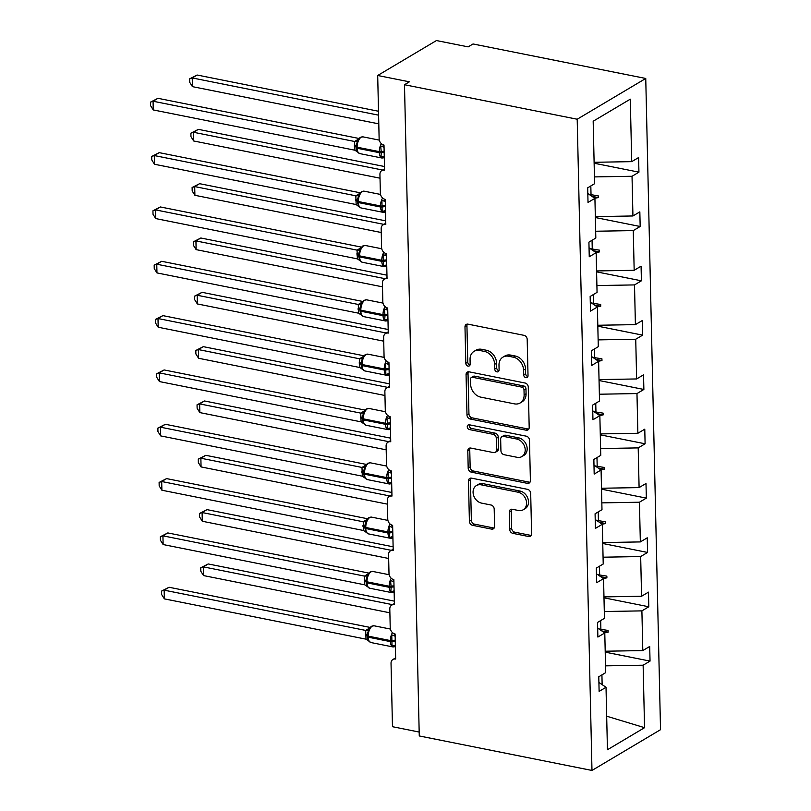 <?xml version="1.0" encoding="UTF-8"?>
<svg xmlns="http://www.w3.org/2000/svg" width="811" height="811" viewBox="0 0 811 811"><rect width="100%" height="100%" fill="white"/><g stroke="black" fill="none" stroke-linecap="round" stroke-linejoin="round"><path stroke-width="1.22" d="M525.893 377.652A2.565 2.027 -120.7 0 0 527.15 377.46A2.565 2.027 -120.7 0 0 528.022 375.696L527.191 339.373A3.66 2.889 -120.7 0 0 524.007 335.338L468.018 324.157A3.66 2.889 -120.7 0 0 466.224 324.43A3.66 2.889 -120.7 0 0 464.987 326.945L465.808 363.267A2.565 2.027 -120.7 0 0 468.038 366.096A2.565 2.027 -120.7 0 0 469.295 365.903A2.565 2.027 -120.7 0 0 470.157 364.139L470.056 359.435A11.709 9.256 -120.7 0 1 474.029 351.366A11.709 9.256 -120.7 0 1 479.757 350.484L484.431 351.416A11.709 9.256 -120.7 0 1 494.629 364.342L494.73 369.046A2.565 2.027 -120.7 0 0 496.971 371.874A2.565 2.027 -120.7 0 0 498.218 371.681A2.565 2.027 -120.7 0 0 499.089 369.917L498.988 365.214A11.709 9.256 -120.7 0 1 502.952 357.144A11.709 9.256 -120.7 0 1 508.69 356.262L513.353 357.195A11.709 9.256 -120.7 0 1 523.561 370.12L523.663 374.824A2.565 2.027 -120.7 0 0 525.893 377.652M502.952 357.144L504.918 355.978A11.709 9.256 -120.7 0 1 510.646 355.096L515.309 356.029A11.709 9.256 -120.7 0 1 525.518 368.954L525.619 373.658A2.565 2.027 -120.7 0 0 527.849 376.486A2.565 2.027 -120.7 0 0 527.9 376.497M467.349 324.096A3.66 2.889 -120.7 0 0 466.943 325.789L467.765 362.101A2.565 2.027 -120.7 0 0 469.995 364.93A2.565 2.027 -120.7 0 0 470.045 364.94M474.029 351.366L475.986 350.2A11.709 9.256 -120.7 0 1 481.724 349.318L486.387 350.251A11.709 9.256 -120.7 0 1 496.585 363.186L496.697 367.88A2.565 2.027 -120.7 0 0 498.927 370.708A2.565 2.027 -120.7 0 0 498.978 370.718M509.673 529.319A3.66 2.889 -120.7 0 0 512.866 533.364L528.569 536.497A3.66 2.889 -120.7 0 0 530.364 536.223A3.66 2.889 -120.7 0 0 531.6 533.699L530.688 493.372A3.66 2.889 -120.7 0 0 527.505 489.327L471.505 478.145A3.66 2.889 -120.7 0 0 469.721 478.419A3.66 2.889 -120.7 0 0 468.474 480.943L469.397 521.28A3.66 2.889 -120.7 0 0 472.58 525.315L491.557 529.107A3.66 2.889 -120.7 0 0 493.352 528.833A3.66 2.889 -120.7 0 0 494.588 526.309L494.193 509.044A3.66 2.889 -120.7 0 0 491.01 505.01L481.602 503.124A9.783 7.745 -120.7 0 1 473.533 495.186A9.783 7.745 -120.7 0 1 476.392 485.576A9.783 7.745 -120.7 0 1 481.187 484.836L518.047 492.206A9.783 7.745 -120.7 0 1 526.116 500.144A9.783 7.745 -120.7 0 1 523.257 509.754A9.783 7.745 -120.7 0 1 518.462 510.494L512.319 509.267A3.66 2.889 -120.7 0 0 510.524 509.541A3.66 2.889 -120.7 0 0 509.288 512.065L509.673 529.319L511.629 528.154A3.66 2.889 -120.7 0 0 514.823 532.198L530.526 535.331A3.66 2.889 -120.7 0 0 531.195 535.392M577.199 119.227L591.979 770.45L660.529 729.687L645.749 78.464L577.199 119.227L404.486 84.729L409.383 81.82L377.693 75.494L379.132 138.874A5.586 4.42 -120.7 0 0 383.998 145.047L384.576 170.117A5.586 4.42 59.3 0 0 381.839 170.543A5.586 4.42 59.3 0 0 379.933 174.395L380.369 193.2A5.586 4.42 -120.7 0 0 385.235 199.374L385.803 224.444A5.586 4.42 59.3 0 0 383.066 224.86A5.586 4.42 59.3 0 0 381.17 228.722L381.596 247.527A5.586 4.42 -120.7 0 0 386.472 253.701L387.04 278.771A5.586 4.42 59.3 0 0 384.302 279.187A5.586 4.42 59.3 0 0 382.407 283.049L382.833 301.854A5.586 4.42 -120.7 0 0 387.699 308.028L388.266 333.098A5.586 4.42 59.3 0 0 385.529 333.514A5.586 4.42 59.3 0 0 383.633 337.376L384.059 356.181A5.586 4.42 -120.7 0 0 388.935 362.355L389.503 387.425A5.586 4.42 59.3 0 0 386.766 387.84A5.586 4.42 59.3 0 0 384.87 391.703L385.296 410.508A5.586 4.42 -120.7 0 0 390.172 416.682L390.74 441.752A5.586 4.42 59.3 0 0 388.003 442.167A5.586 4.42 59.3 0 0 386.097 446.03L386.533 464.835A5.586 4.42 -120.7 0 0 391.399 470.998L391.966 496.079A5.586 4.42 59.3 0 0 389.229 496.494A5.586 4.42 59.3 0 0 387.334 500.346L387.759 519.162A5.586 4.42 -120.7 0 0 392.636 525.325L393.203 550.405A5.586 4.42 59.3 0 0 390.466 550.821A5.586 4.42 59.3 0 0 388.57 554.673L388.996 573.478A5.586 4.42 -120.7 0 0 393.862 579.652L394.44 604.732A5.586 4.42 59.3 0 0 391.693 605.148A5.586 4.42 59.3 0 0 389.797 609L390.223 627.805A5.586 4.42 -120.7 0 0 395.099 633.979L395.667 659.059A5.586 4.42 59.3 0 0 392.93 659.475A5.586 4.42 59.3 0 0 391.034 663.327L392.473 726.707L419.175 732.049M591.979 770.45L419.267 735.952L404.486 84.729M526.157 430.195A3.66 2.889 -120.7 0 0 527.951 429.921A3.66 2.889 -120.7 0 0 529.188 427.397L528.275 387.06A3.66 2.889 -120.7 0 0 525.092 383.025L469.103 371.833A3.66 2.889 -120.7 0 0 467.308 372.107A3.66 2.889 -120.7 0 0 466.061 374.631L466.984 414.968A3.66 2.889 -120.7 0 0 470.167 419.013L526.157 430.195L528.113 429.029A3.66 2.889 -120.7 0 0 528.782 429.08M529.482 440.211L530.394 480.548A3.66 2.889 -120.7 0 1 529.157 483.072A3.66 2.889 -120.7 0 1 527.363 483.346L471.373 472.164A3.66 2.889 -120.7 0 1 468.19 468.119L467.795 450.865A3.66 2.889 -120.7 0 1 469.032 448.341A3.66 2.889 -120.7 0 1 470.826 448.067L493.534 452.599A3.66 2.889 -120.7 0 0 495.328 452.325A3.66 2.889 -120.7 0 0 496.565 449.801L496.312 438.356A3.66 2.889 -120.7 0 0 493.118 434.311L469.478 429.587A2.565 2.027 -120.7 0 1 467.369 427.509A2.565 2.027 -120.7 0 1 468.119 424.994A2.565 2.027 -120.7 0 1 469.366 424.802L526.298 436.176A3.66 2.889 -120.7 0 1 529.482 440.211M594.128 163.214L638.936 172.165L638.612 157.537L631.708 161.642L630.289 99.165L593.176 121.234L594.595 183.712L587.691 187.817L588.016 202.446L594.919 198.34L595.821 238.039L588.918 242.144L589.252 256.773L596.156 252.667L597.058 292.365L590.155 296.471L590.489 311.1L597.393 306.994L598.285 346.692L591.381 350.798L591.716 365.426L598.619 361.321L599.522 401.019L592.618 405.125L592.953 419.753L599.856 415.648L600.758 455.346L593.855 459.452L594.179 474.08L601.083 469.974L601.985 509.673L595.081 513.779L595.416 528.397L602.32 524.291L603.222 564L596.318 568.105L596.653 582.724L603.556 578.618L604.448 618.327L597.545 622.432L597.879 637.051L604.783 632.945L605.685 672.654L598.782 676.759L599.116 691.377L606.02 687.272L598.913 682.457M605.219 652.145L650.037 661.097L649.702 646.468L642.799 650.574L641.896 610.876L604.296 611.524M605.199 651.223L642.799 650.574M603.992 597.819L648.8 606.77L648.476 592.142L641.572 596.247L640.67 556.549L603.07 557.198M603.972 596.896L641.572 596.247M602.755 543.492L647.573 552.443L647.239 537.815L640.335 541.92L639.433 502.222L601.833 502.871M602.735 542.569L640.335 541.92M601.519 489.165L646.337 498.116L646.002 483.488L639.098 487.593L638.196 447.895L600.596 448.544M601.498 488.242L639.098 487.593M600.292 434.838L645.1 443.789L644.775 429.171L637.872 433.277L636.97 393.568L599.37 394.217M600.272 433.915L637.872 433.277M599.055 380.511L643.873 389.462L643.539 374.844L636.635 378.95L635.733 339.241L598.133 339.89M599.035 379.589L636.635 378.95M597.829 326.184L642.636 335.136L642.312 320.517L635.398 324.623L634.506 284.914L596.906 285.563M597.798 325.262L635.398 324.623M596.592 271.857L641.41 280.809L641.075 266.19L634.172 270.296L633.269 230.598L595.669 231.236M596.572 270.945L634.172 270.296M595.355 217.541L640.173 226.492L639.838 211.864L632.935 215.969L632.033 176.271L638.936 172.165M595.335 216.618L632.935 215.969M594.108 162.291L631.708 161.642M377.693 75.494L436.45 40.55L468.14 46.876L473.036 43.966L645.749 78.464M605.533 665.851L643.133 665.202L650.037 661.097M648.8 606.77L641.896 610.876M604.783 632.945L597.677 628.13M647.573 552.443L640.67 556.549M603.556 578.618L596.45 573.803M646.337 498.116L639.433 502.222M602.32 524.291L595.213 519.476M645.1 443.789L638.196 447.895M601.083 469.974L593.976 465.149M643.873 389.462L636.97 393.568M599.856 415.648L592.75 410.822M642.636 335.136L635.733 339.241M598.619 361.321L591.513 356.495M641.41 280.809L634.506 284.914M597.393 306.994L590.286 302.179M640.173 226.492L633.269 230.598M596.156 252.667L589.05 247.852M606.679 716.194L644.552 727.68L643.133 665.202M644.552 727.68L607.439 749.749L606.02 687.272M598.792 628.88L600.89 629.306L600.687 620.567M604.661 632.864L608.128 632.185L608.088 630.451L600.89 629.306M597.555 574.553L599.653 574.979L599.451 566.24M603.425 578.537L606.892 577.858L606.851 576.124L599.653 574.979M596.318 520.226L598.417 520.652L598.224 511.913M602.188 524.21L605.655 523.531L605.624 521.797L598.417 520.652M595.092 465.899L597.19 466.325L596.987 457.586M600.961 469.883L604.428 469.204L604.388 467.471L597.19 466.325M593.855 411.582L595.953 411.998L595.75 403.26M599.724 415.556L603.191 414.877L603.151 413.144L595.953 411.998M592.618 357.256L594.716 357.671L594.524 348.933M598.498 361.23L601.965 360.56L601.924 358.817L594.716 357.671M591.391 302.929L593.49 303.344L593.287 294.606M597.261 306.903L600.728 306.234L600.687 304.49L593.49 303.344M590.155 248.602L592.253 249.018L592.06 240.279M596.024 252.576L599.491 251.907L599.451 250.163L592.253 249.018M588.928 194.275L591.026 194.691L590.824 185.952M594.798 198.249L598.265 197.58L598.224 195.836L591.026 194.691M594.433 176.91L632.033 176.271M594.919 198.34L587.813 193.525M602.137 684.646L601.924 674.884M591.939 196.313L598.265 197.58M593.165 250.64L599.491 251.907M594.402 304.966L600.728 306.234M595.629 359.293L601.965 360.56M596.866 413.62L603.191 414.877M598.102 467.947L604.428 469.204M599.329 522.274L605.655 523.531M600.566 576.601L606.892 577.858M601.803 630.928L608.128 632.185M468.434 371.783A3.66 2.889 -120.7 0 0 468.028 373.465L468.94 413.803A3.66 2.889 -120.7 0 0 472.124 417.847L528.113 429.029M524.007 389.949A2.565 2.027 -120.7 0 0 521.777 387.121L472.631 377.308A2.565 2.027 -120.7 0 0 471.373 377.5A2.565 2.027 -120.7 0 0 470.502 379.264L470.613 384.221A11.709 9.256 -120.7 0 0 480.822 397.147L514.417 403.858A11.709 9.256 -120.7 0 0 520.145 402.976A11.709 9.256 -120.7 0 0 524.119 394.906L524.007 389.949L525.964 388.783A2.565 2.027 -120.7 0 0 523.734 385.955L521.777 387.121M471.373 377.5L473.33 376.334A2.565 2.027 -120.7 0 1 474.587 376.142L523.734 385.955M520.145 402.976L522.102 401.81A11.709 9.256 -120.7 0 0 526.075 393.74L524.119 394.906M525.964 388.783L526.075 393.74M470.167 448.007A3.66 2.889 -120.7 0 0 469.751 449.7L470.147 466.954A3.66 2.889 -120.7 0 0 473.33 470.998L529.319 482.18A3.66 2.889 -120.7 0 0 529.988 482.231M495.328 452.325L497.285 451.159A3.66 2.889 -120.7 0 0 498.522 448.635L498.268 437.19A3.66 2.889 -120.7 0 0 495.075 433.145L471.434 428.421L469.478 429.587M469.326 424.792A2.565 2.027 -120.7 0 0 471.434 428.421M517.094 457.303A9.783 7.745 -120.7 0 0 521.889 456.573A9.783 7.745 -120.7 0 0 524.747 446.952A9.783 7.745 -120.7 0 0 516.678 439.015L503.692 436.419A3.66 2.889 -120.7 0 0 501.908 436.703A3.66 2.889 -120.7 0 0 500.661 439.217L500.924 450.673A3.66 2.889 -120.7 0 0 504.107 454.707L517.094 457.303M521.889 456.573L523.845 455.407A9.783 7.745 -120.7 0 0 526.714 445.797A9.783 7.745 -120.7 0 0 518.645 437.849L516.678 439.015M501.908 436.703L503.864 435.537A3.66 2.889 -120.7 0 1 505.659 435.264L518.645 437.849M511.65 509.207A3.66 2.889 -120.7 0 0 511.244 510.9L511.629 528.154M523.257 509.754L525.214 508.588A9.783 7.745 -120.7 0 0 528.073 498.978A9.783 7.745 -120.7 0 0 520.003 491.04L518.047 492.206M476.392 485.576L478.348 484.41A9.783 7.745 -120.7 0 1 483.143 483.68L520.003 491.04M470.846 478.095A3.66 2.889 -120.7 0 0 470.431 479.777L471.353 520.115A3.66 2.889 -120.7 0 0 474.536 524.149L493.514 527.941A3.66 2.889 -120.7 0 0 494.173 527.991M384.079 156.32A4.096 2.474 -108 0 0 383.177 157.375L380.917 157.152L381.322 152.64L380.663 145.919L383.846 147.186M356.364 144.693L358.046 139.685L360.266 137.353L362.922 136.846A8.009 3.984 101.3 0 0 361.179 137.211A8.009 3.984 101.3 0 0 357.134 147.207A1.865 0.659 178.7 0 1 356.252 146.669A1.865 0.659 178.7 0 1 356.262 146.588L356.353 144.804M157.963 98.313L153.066 101.233L153.259 109.931L150.552 105.623L150.471 102.145L157.963 98.313L358.949 138.458M150.471 102.145L153.066 101.233L354.579 141.479L359.415 138.59M153.259 109.931L354.924 150.217L354.579 141.479M356.262 146.74L356.293 147.632A1.865 0.659 -1.3 0 0 356.282 147.714L357.093 151.373L358.34 152.417M383.654 156.411L380.917 157.152M357.864 141.367L354.721 141.509M354.924 150.217L359.8 153.603L381.991 158.033A8.009 3.984 -78.7 0 1 379.345 152.681L379.325 151.637A8.009 3.984 -78.7 0 1 381.403 143.699M378.504 111.249L197.134 75.028L192.237 77.937L192.43 86.645L378.788 123.86M192.43 86.645L189.723 82.327L189.642 78.849L192.237 77.937L378.595 115.162M189.642 78.849L197.134 75.028M384.495 166.529L198.36 129.354L193.474 132.264L193.667 140.972L380.024 178.187M193.667 140.972L190.96 136.654L190.879 133.176L193.474 132.264L382.66 170.046M190.879 133.176L198.36 129.354M385.722 220.856L199.597 183.681L194.701 186.591L194.904 195.299L381.261 232.514M194.904 195.299L192.187 190.98L192.116 187.503L194.701 186.591L383.887 224.373M192.116 187.503L199.597 183.681M386.959 275.182L200.834 237.998L195.938 240.918L196.13 249.626L382.488 286.841M196.13 249.626L193.423 245.307L193.342 241.83L195.938 240.918L385.124 278.7M193.342 241.83L200.834 237.998M388.185 329.509L202.061 292.325L197.164 295.245L197.367 303.943L383.725 341.167M197.367 303.943L194.66 299.634L194.579 296.157L197.164 295.245L386.35 333.027M194.579 296.157L202.061 292.325M385.306 210.647A4.096 2.474 -108 0 0 384.414 211.701L382.153 211.478L381.9 200.246L385.083 201.513M357.58 199.131L359.283 194.011L361.503 191.68L364.149 191.173A8.009 3.984 101.3 0 0 362.416 191.538A8.009 3.984 101.3 0 0 358.371 201.534A1.865 0.659 178.7 0 1 357.489 200.986A1.865 0.659 178.7 0 1 357.499 200.915L357.509 202.04A1.865 0.659 -1.3 0 0 358.391 202.578A8.009 3.984 101.3 0 0 361.037 207.93L383.218 212.36A8.009 3.984 -78.7 0 1 380.582 207.008L380.552 205.964A8.009 3.984 -78.7 0 1 382.64 198.026M159.199 152.64L154.303 155.56L154.495 164.258L151.789 159.949L151.708 156.472L159.199 152.64L360.175 192.785M151.708 156.472L154.303 155.56L355.816 195.806L360.652 192.917M154.495 164.258L356.151 204.544L355.816 195.806M357.499 201.067L357.519 201.959A1.865 0.659 -1.3 0 0 357.509 202.04L358.33 205.71L359.567 206.744M384.88 210.738L382.153 211.478M359.101 195.694L355.958 195.836M356.151 204.544L358.888 206.633M386.543 264.974A4.096 2.474 -108 0 0 385.651 266.028L383.39 265.805L383.137 254.573L386.31 255.84M358.827 253.346L360.52 248.338L362.73 246.007L365.386 245.5A8.009 3.984 101.3 0 0 363.642 245.865A8.009 3.984 101.3 0 0 359.608 255.86A1.865 0.659 178.7 0 1 358.715 255.313A1.865 0.659 178.7 0 1 358.726 255.242L358.817 253.458M160.426 206.967L155.53 209.887L155.732 218.585L153.015 214.276L152.944 210.799L160.426 206.967L361.412 247.112M152.944 210.799L155.53 209.887L357.043 250.133L361.878 247.243M155.732 218.585L357.387 258.871L357.043 250.133M358.736 255.394L358.756 256.286A1.865 0.659 -1.3 0 0 358.746 256.357L359.557 260.027L360.804 261.071M386.117 265.065L383.39 265.805M360.327 250.021L357.185 250.163M357.387 258.871L362.274 262.257L384.455 266.687A8.009 3.984 -78.7 0 1 381.809 261.335L381.788 260.29A8.009 3.984 -78.7 0 1 383.867 252.343M387.78 319.301A4.096 2.474 -108 0 0 386.877 320.355L384.617 320.132L385.022 315.621L384.363 308.9L387.546 310.167M360.064 307.673L361.747 302.665L363.967 300.334L366.613 299.827A8.009 3.984 101.3 0 0 364.879 300.192A8.009 3.984 101.3 0 0 360.834 310.187A1.865 0.659 178.7 0 1 359.952 309.64A1.865 0.659 178.7 0 1 359.962 309.569L360.043 307.785M161.663 261.294L156.766 264.214L156.959 272.912L154.252 268.603L154.171 265.126L161.663 261.294L362.649 301.439M154.171 265.126L156.766 264.214L358.28 304.46L363.115 301.57M156.959 272.912L358.614 313.198L358.28 304.46M359.962 309.711L359.983 310.613A1.865 0.659 -1.3 0 0 359.972 310.684L360.794 314.364L362.041 315.398M387.344 319.392L384.617 320.132M361.564 304.348L358.421 304.48M358.614 313.198L363.5 316.584L385.681 321.014A8.009 3.984 -78.7 0 1 383.045 315.661L383.015 314.617A8.009 3.984 -78.7 0 1 385.103 306.67M389.006 373.628A4.096 2.474 -108 0 0 388.114 374.682L385.854 374.459L385.6 363.227L388.783 364.494M361.29 362L362.983 356.992L365.193 354.66L367.849 354.154A8.009 3.984 101.3 0 0 366.106 354.519A8.009 3.984 101.3 0 0 362.071 364.514A1.865 0.659 178.7 0 1 361.189 363.967A1.865 0.659 178.7 0 1 361.199 363.896L361.28 362.111M162.889 315.621L157.993 318.53L158.196 327.238L155.489 322.93L155.408 319.453L162.889 315.621L363.875 355.765M155.408 319.453L157.993 318.53L359.506 358.786L364.352 355.897M158.196 327.238L359.851 367.525L359.506 358.786A4.096 3.71 -145 0 0 362.801 357.276L362.801 357.276A4.096 3.71 -145 0 0 362.862 357.185M361.199 364.038L361.219 364.94A1.865 0.659 -1.3 0 0 361.209 365.011L362.03 368.691L363.267 369.725M388.581 373.719L385.854 374.459M362.791 358.675L359.658 358.807M359.851 367.525L364.737 370.911L386.918 375.341A8.009 3.984 -78.7 0 1 384.272 369.988L384.252 368.944A8.009 3.984 -78.7 0 1 386.34 360.996M389.422 383.836L203.297 346.652L198.401 349.571L198.594 358.269L384.951 395.494M198.594 358.269L195.887 353.961L195.806 350.484L198.401 349.571L387.587 387.354M195.806 350.484L203.297 346.652M390.243 427.955A4.096 2.474 -108 0 0 389.341 429.009L387.08 428.786L387.465 423.22L386.827 417.553L390.01 418.821M362.527 416.327L364.21 411.319L366.43 408.987L369.086 408.48A8.009 3.984 101.3 0 0 367.342 408.845A8.009 3.984 101.3 0 0 363.298 418.841A1.865 0.659 178.7 0 1 362.416 418.294A1.865 0.659 178.7 0 1 362.426 418.223L362.517 416.438M164.126 369.948L159.23 372.857L159.422 381.565L156.716 377.257L156.635 373.78L164.126 369.948L365.112 410.092M156.635 373.78L159.23 372.857L360.743 413.113L365.579 410.224M159.422 381.565L361.088 421.852L360.743 413.113A4.096 3.71 -145 0 0 364.038 411.603L364.038 411.603A4.096 3.71 -145 0 0 364.098 411.512M362.436 418.364L362.456 419.267A1.865 0.659 -1.3 0 0 362.446 419.338L363.257 423.007L364.504 424.041M389.817 428.046L387.08 428.786M364.027 412.992L360.885 413.134M361.088 421.852L365.964 425.238L388.155 429.668A8.009 3.984 -78.7 0 1 385.509 424.315L385.489 423.271A8.009 3.984 -78.7 0 1 387.567 415.323M390.659 438.163L204.534 400.979L199.638 403.898L199.83 412.596L386.188 449.821M199.83 412.596L197.124 408.288L197.043 404.811L199.638 403.898L388.824 441.681M197.043 404.811L204.534 400.979M391.47 482.281A4.096 2.474 -108 0 0 390.578 483.336L388.317 483.113L388.063 471.88L391.247 473.148M363.764 470.603L365.447 465.646L367.667 463.314L370.313 462.807A8.009 3.984 101.3 0 0 368.579 463.172A8.009 3.984 101.3 0 0 364.534 473.168A1.865 0.659 178.7 0 1 363.652 472.62A1.865 0.659 178.7 0 1 363.663 472.549L363.673 473.665A1.865 0.659 -1.3 0 0 364.555 474.212A8.009 3.984 101.3 0 0 367.201 479.565L389.381 483.995A8.009 3.984 -78.7 0 1 386.746 478.642L386.715 477.598A8.009 3.984 -78.7 0 1 388.804 469.65M165.363 424.275L160.466 427.184L160.659 435.892L157.952 431.584L157.871 428.107L165.363 424.275L366.339 464.419M157.871 428.107L160.466 427.184L361.98 467.44L366.815 464.551M160.659 435.892L362.314 476.179L361.98 467.44M363.663 472.691L363.683 473.594A1.865 0.659 -1.3 0 0 363.673 473.665L364.494 477.344L365.741 478.368M391.044 482.373L388.317 483.113M365.264 467.318L362.122 467.46M362.314 476.179L367.201 479.565M391.885 492.49L205.761 455.306L200.864 458.225L201.067 466.923L387.425 504.148M201.067 466.923L198.35 462.615L198.279 459.138L200.864 458.225L390.05 496.008M198.279 459.138L205.761 455.306M392.706 536.608A4.096 2.474 -108 0 0 391.814 537.663L389.554 537.44L389.3 526.207L392.473 527.474M364.991 524.981L366.684 519.973L368.893 517.641L371.55 517.124A8.009 3.984 101.3 0 0 369.806 517.499A8.009 3.984 101.3 0 0 365.771 527.485A1.865 0.659 178.7 0 1 364.889 526.947A1.865 0.659 178.7 0 1 364.889 526.876L364.98 525.092M166.59 478.602L161.693 481.511L161.896 490.219L159.179 485.911L159.108 482.433L166.59 478.602L367.576 518.746M159.108 482.433L161.693 481.511L363.206 521.767L368.042 518.868M161.896 490.219L363.551 530.506L363.206 521.767M364.899 527.018L364.92 527.92A1.865 0.659 -1.3 0 0 364.909 527.991L365.72 531.661L366.967 532.695M392.281 536.7L389.554 537.44M366.491 521.645L363.348 521.787M363.551 530.506L368.437 533.881L390.618 538.322A8.009 3.984 -78.7 0 1 387.972 532.969L387.952 531.925A8.009 3.984 -78.7 0 1 390.04 523.977M393.122 546.807L206.998 509.632L202.101 512.542L202.294 521.25L388.651 558.475M202.294 521.25L199.587 516.942L199.506 513.464L202.101 512.542L391.287 550.334M199.506 513.464L206.998 509.632M393.943 590.925A4.096 2.474 -108 0 0 393.041 591.989L390.78 591.766L391.186 587.245L390.527 580.534L393.71 581.791M366.227 579.307L367.91 574.3L370.13 571.968L372.776 571.451A8.009 3.984 101.3 0 0 371.043 571.826A8.009 3.984 101.3 0 0 366.998 581.811A1.865 0.659 178.7 0 1 366.116 581.274A1.865 0.659 178.7 0 1 366.126 581.203L366.207 579.419M167.826 532.928L162.93 535.838L163.123 544.546L160.416 540.238L160.335 536.76L167.826 532.928L368.812 573.073M160.335 536.76L162.93 535.838L364.443 576.094L369.279 573.195M163.123 544.546L364.778 584.832L364.443 576.094M366.126 581.345L366.146 582.247A1.865 0.659 -1.3 0 0 366.136 582.318L366.957 585.998L368.204 587.022M393.507 591.026L390.78 591.766M367.728 575.972L364.585 576.114M364.778 584.832L369.664 588.208L391.845 592.648A8.009 3.984 -78.7 0 1 389.209 587.296L389.179 586.241A8.009 3.984 -78.7 0 1 391.267 578.304M394.349 601.133L208.224 563.959L203.328 566.869L203.531 575.577L389.888 612.802M203.531 575.577L200.824 571.268L200.743 567.791L203.328 566.869L392.514 604.661M200.743 567.791L208.224 563.959M395.17 645.252A4.096 2.474 -108 0 0 394.278 646.316L392.017 646.093L391.764 634.861L394.947 636.118M367.454 633.634L369.147 628.626L371.357 626.295L374.013 625.778A8.009 3.984 101.3 0 0 372.269 626.153A8.009 3.984 101.3 0 0 368.235 636.138A1.865 0.659 178.7 0 1 367.353 635.601A1.865 0.659 178.7 0 1 367.363 635.53L367.444 633.746M169.053 587.255L164.157 590.165L164.359 598.873L161.653 594.564L161.571 591.087L169.053 587.255L370.039 627.4M161.571 591.087L164.157 590.165L365.68 630.421L370.515 627.521M164.359 598.873L366.014 639.159L365.68 630.421M367.363 635.672L367.383 636.574A1.865 0.659 -1.3 0 0 367.373 636.645L368.194 640.325L369.431 641.349M394.744 645.353L392.017 646.093M368.954 630.299L365.822 630.441M366.014 639.159L370.901 642.535L393.082 646.965A8.009 3.984 -78.7 0 1 390.436 641.623L390.415 640.568A8.009 3.984 -78.7 0 1 392.504 632.631M525.518 368.954L523.561 370.12M515.309 356.029L513.353 357.195M510.646 355.096L508.69 356.262M496.697 367.88L494.73 369.046M496.585 363.186L494.629 364.342M486.387 350.251L484.431 351.416M481.724 349.318L479.757 350.484M467.765 362.101L465.808 363.267M466.943 325.789L464.987 326.945M525.619 373.658L523.663 374.824M472.124 417.847L470.167 419.013M468.94 413.803L466.984 414.968M468.028 373.465L466.061 374.631M474.587 376.142L472.631 377.308M529.319 482.18L527.363 483.346M473.33 470.998L471.373 472.164M470.147 466.954L468.19 468.119M469.751 449.7L467.795 450.865M498.522 448.635L496.565 449.801M498.268 437.19L496.312 438.356M495.075 433.145L493.118 434.311M505.659 435.264L503.692 436.419M511.244 510.9L509.288 512.065M483.143 483.68L481.187 484.836M493.514 527.941L491.557 529.107M474.536 524.149L472.58 525.315M471.353 520.115L469.397 521.28M470.431 479.777L468.474 480.943M530.526 535.331L528.569 536.497M514.823 532.198L512.866 533.364M384.15 151.333A4.096 1.46 -1.3 0 0 381.292 151.596A1.865 0.659 178.7 0 1 379.325 151.637L357.134 147.207L357.164 148.251A8.009 3.984 101.3 0 0 359.8 153.603M356.364 144.652L356.282 147.714A1.865 0.659 -1.3 0 0 357.164 148.251L379.345 152.681A1.865 0.659 -1.3 0 0 381.322 152.64A4.096 1.46 -1.3 0 1 384.171 152.377M382.904 144.682A4.096 2.474 -108 0 0 384.039 146.659M354.6 141.449A4.096 3.71 -145 0 0 357.864 139.979A4.096 3.71 -145 0 0 357.874 139.968A4.096 3.71 -145 0 0 357.935 139.877M356.252 146.264A4.096 1.46 -1.3 0 0 354.336 145.25M356.272 147.288A4.096 1.46 -1.3 0 0 354.366 146.294M385.377 205.659A4.096 1.46 -1.3 0 0 382.528 205.923A1.865 0.659 178.7 0 1 380.552 205.964L358.371 201.534L358.391 202.578L380.582 207.008A1.865 0.659 -1.3 0 0 382.549 206.967A4.096 1.46 -1.3 0 1 385.407 206.704M384.14 199.009A4.096 2.474 -108 0 0 385.276 200.986M355.836 195.775A4.096 3.71 -145 0 0 359.101 194.305A4.096 3.71 -145 0 0 359.101 194.295A4.096 3.71 -145 0 0 359.161 194.204M357.489 200.591A4.096 1.46 -1.3 0 0 355.573 199.577M357.499 201.615A4.096 1.46 -1.3 0 0 355.593 200.621M386.614 259.986A4.096 1.46 -1.3 0 0 383.765 260.25A1.865 0.659 178.7 0 1 381.788 260.29L359.608 255.86L359.628 256.905A8.009 3.984 101.3 0 0 362.274 262.257M358.837 253.306L358.746 256.357A1.865 0.659 -1.3 0 0 359.628 256.905L381.809 261.335A1.865 0.659 -1.3 0 0 383.785 261.294A4.096 1.46 -1.3 0 1 386.634 261.03M385.367 253.336A4.096 2.474 -108 0 0 386.502 255.313M357.063 250.102A4.096 3.71 -145 0 0 360.337 248.622L360.337 248.622A4.096 3.71 -145 0 0 360.398 248.531M358.715 254.918A4.096 1.46 -1.3 0 0 356.81 253.894M358.736 255.941A4.096 1.46 -1.3 0 0 356.83 254.948M387.84 314.313A4.096 1.46 -1.3 0 0 384.992 314.577A1.865 0.659 178.7 0 1 383.015 314.617L360.834 310.187L360.865 311.231A8.009 3.984 101.3 0 0 363.5 316.584M360.064 307.633L359.972 310.684A1.865 0.659 -1.3 0 0 360.865 311.231L383.045 315.661A1.865 0.659 -1.3 0 0 385.022 315.621A4.096 1.46 -1.3 0 1 387.871 315.357M386.604 307.663A4.096 2.474 -108 0 0 387.739 309.64M358.3 304.429A4.096 3.71 -145 0 0 361.564 302.949L361.564 302.949A4.096 3.71 -145 0 0 361.635 302.858M359.952 309.244A4.096 1.46 -1.3 0 0 358.036 308.221M359.962 310.268A4.096 1.46 -1.3 0 0 358.067 309.265M389.077 368.63A4.096 1.46 -1.3 0 0 386.229 368.893A1.865 0.659 178.7 0 1 384.252 368.944L362.071 364.514L362.091 365.558A8.009 3.984 101.3 0 0 364.737 370.911M361.3 361.959L361.209 365.011A1.865 0.659 -1.3 0 0 362.091 365.558L384.272 369.988A1.865 0.659 -1.3 0 0 386.249 369.948A4.096 1.46 -1.3 0 1 389.098 369.684M387.84 361.99A4.096 2.474 -108 0 0 388.976 363.967M361.179 363.571A4.096 1.46 -1.3 0 0 359.273 362.547M361.199 364.595A4.096 1.46 -1.3 0 0 359.293 363.592M390.314 422.957A4.096 1.46 -1.3 0 0 387.465 423.22A1.865 0.659 178.7 0 1 385.489 423.271L363.298 418.841L363.328 419.885A8.009 3.984 101.3 0 0 365.964 425.238M362.537 416.286L362.446 419.338A1.865 0.659 -1.3 0 0 363.328 419.885L385.509 424.315A1.865 0.659 -1.3 0 0 387.486 424.265A4.096 1.46 -1.3 0 1 390.334 424.001M389.067 416.317A4.096 2.474 -108 0 0 390.203 418.294M362.416 417.898A4.096 1.46 -1.3 0 0 360.51 416.874M362.436 418.922A4.096 1.46 -1.3 0 0 360.53 417.918M391.541 477.284A4.096 1.46 -1.3 0 0 388.692 477.547A1.865 0.659 178.7 0 1 386.715 477.598L364.534 473.168L364.555 474.212L386.746 478.642A1.865 0.659 -1.3 0 0 388.712 478.591A4.096 1.46 -1.3 0 1 391.571 478.328M390.304 470.644A4.096 2.474 -108 0 0 391.439 472.62M362 467.41A4.096 3.71 -145 0 0 365.264 465.93L365.264 465.93A4.096 3.71 -145 0 0 365.335 465.838M363.652 472.225A4.096 1.46 -1.3 0 0 361.736 471.201M363.663 473.249A4.096 1.46 -1.3 0 0 361.767 472.245M392.777 531.61A4.096 1.46 -1.3 0 0 389.929 531.874A1.865 0.659 178.7 0 1 387.952 531.925L365.771 527.485L365.791 528.539A8.009 3.984 101.3 0 0 368.437 533.881M365.001 524.93L364.909 527.991A1.865 0.659 -1.3 0 0 365.791 528.539L387.972 532.969A1.865 0.659 -1.3 0 0 389.949 532.918A4.096 1.46 -1.3 0 1 392.798 532.655M391.531 524.97A4.096 2.474 -108 0 0 392.666 526.947M363.227 521.737A4.096 3.71 -145 0 0 366.501 520.256L366.501 520.256A4.096 3.71 -145 0 0 366.562 520.165M364.879 526.552A4.096 1.46 -1.3 0 0 362.973 525.528M364.899 527.576A4.096 1.46 -1.3 0 0 362.993 526.572M394.004 585.937A4.096 1.46 -1.3 0 0 391.155 586.201A1.865 0.659 178.7 0 1 389.179 586.241L366.998 581.811L367.028 582.856A8.009 3.984 101.3 0 0 369.664 588.208M366.227 579.257L366.136 582.318A1.865 0.659 -1.3 0 0 367.028 582.856L389.209 587.296A1.865 0.659 -1.3 0 0 391.186 587.245A4.096 1.46 -1.3 0 1 394.034 586.982M392.767 579.297A4.096 2.474 -108 0 0 393.903 581.274M364.463 576.063A4.096 3.71 -145 0 0 367.728 574.583L367.728 574.583A4.096 3.71 -145 0 0 367.799 574.492M366.116 580.879A4.096 1.46 -1.3 0 0 364.2 579.855M366.136 581.903A4.096 1.46 -1.3 0 0 364.23 580.899M395.241 640.264A4.096 1.46 -1.3 0 0 392.392 640.528A1.865 0.659 178.7 0 1 390.415 640.568L368.235 636.138L368.255 637.182A8.009 3.984 101.3 0 0 370.901 642.535M367.464 633.584L367.373 636.645A1.865 0.659 -1.3 0 0 368.255 637.182L390.436 641.623A1.865 0.659 -1.3 0 0 392.412 641.572A4.096 1.46 -1.3 0 1 395.261 641.308M394.004 633.624A4.096 2.474 -108 0 0 395.139 635.591M365.69 630.39A4.096 3.71 -145 0 0 368.964 628.91L368.964 628.91A4.096 3.71 -145 0 0 369.025 628.819M367.353 635.195A4.096 1.46 -1.3 0 0 365.437 634.182M367.363 636.23A4.096 1.46 -1.3 0 0 365.457 635.226M384.546 168.921L381.839 170.543M385.783 223.248L383.066 224.86M387.009 277.575L384.302 279.187M388.246 331.902L385.529 333.514M389.473 386.229L386.766 387.84M390.709 440.555L388.003 442.167M391.946 494.882L389.229 496.494M393.173 549.209L390.466 550.821M394.41 603.536L391.693 605.148M395.636 657.863L392.93 659.475M362.922 136.846L379.295 140.11M384.292 157.709L381.991 158.033M364.149 191.173L380.521 194.437M358.898 206.633L361.037 207.93M385.519 212.036L383.218 212.36M365.386 245.5L381.758 248.764M386.756 266.363L384.455 266.687M366.613 299.827L382.985 303.091M387.993 320.69L385.681 321.014M367.849 354.154L384.221 357.418M389.219 375.017L386.918 375.341M369.086 408.48L385.458 411.745M390.456 429.343L388.155 429.668M370.313 462.807L386.685 466.072M391.693 483.67L389.381 483.995M371.55 517.124L387.922 520.398M392.919 537.997L390.618 538.322M372.776 571.451L389.148 574.725M394.156 592.324L391.845 592.648M374.013 625.778L390.385 629.052M395.383 646.651L393.082 646.965"/></g></svg>
